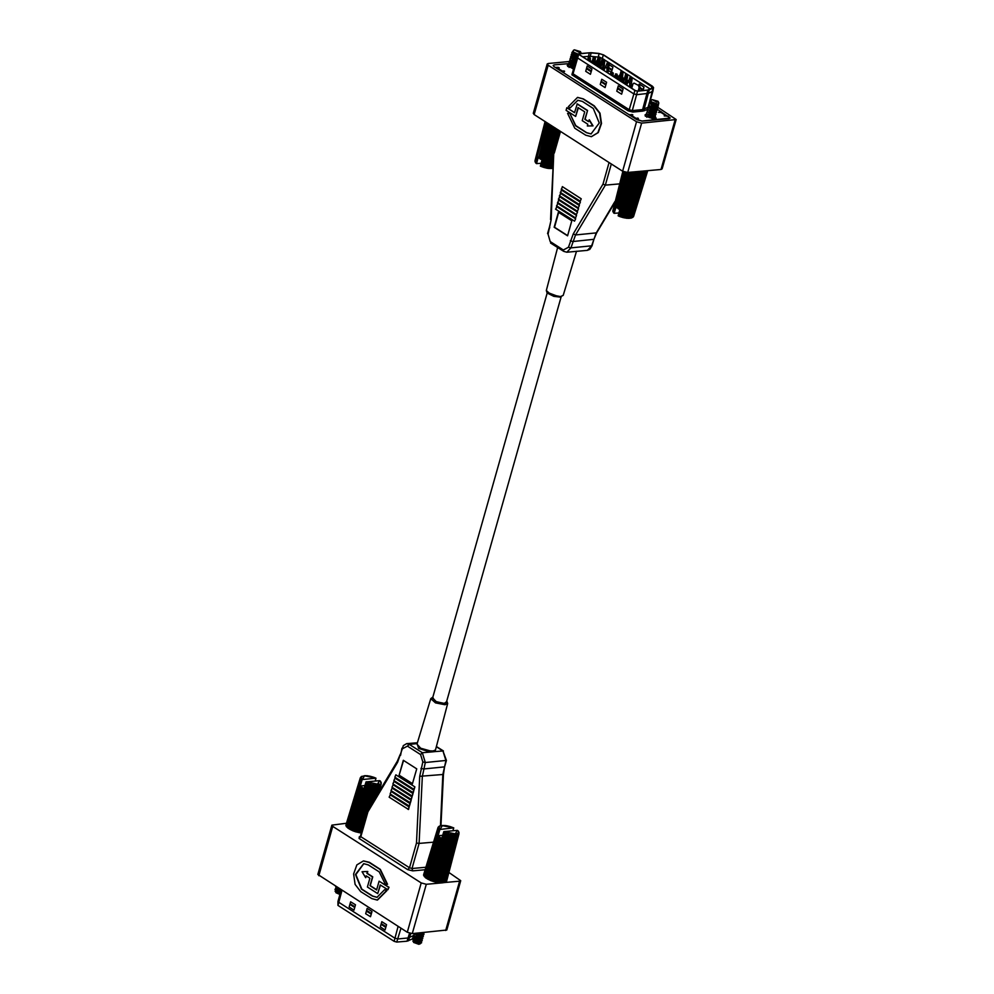 <?xml version="1.0" encoding="UTF-8"?>
<svg xmlns="http://www.w3.org/2000/svg" width="994" height="994" viewBox="0 0 994 994"><rect width="100%" height="100%" fill="white"/><g stroke="black" fill="none" stroke-linecap="round" stroke-linejoin="round"><path stroke-width="1.49" d="M432.601 697.863L436.316 701.814L444.343 703.379L446.592 701.826M432.676 750.905L434.614 750.433L435.173 751.601L430.116 752.06L429.992 750.855L432.676 750.905M445.672 930.558L459.638 881.218L460.756 880.672L446.791 930.011L412.286 933.577L407.242 932.26L317.869 874.434L331.834 825.095L332.766 826.337L318.813 875.677M407.242 932.26L421.207 882.92L332.766 826.337M387.225 884.275L379.969 869.377L369.022 862.382L363.431 860.903L356.796 864.917L353.566 874.012L355.094 884.362L360.747 891.618L371.694 898.613L377.285 900.092L386.455 890.798L384.641 889.63L377.037 897.333L372.402 896.103L361.456 889.108L355.504 874.521L363.68 863.662L368.314 864.879L379.248 871.887L385.274 884.225L387.548 884.25L380.292 869.34L369.358 862.345L363.593 860.891M377.198 897.309L372.725 896.079L361.791 889.083L355.827 874.608L363.841 863.649M377.447 900.067L386.79 890.773L384.641 889.63M365.693 877.714L366.214 875.876L369.917 878.236L367.432 887.008L377.77 893.618L380.242 884.846L387.971 889.792L388.679 887.282L379.136 881.181L376.651 889.953L369.967 885.679L372.452 876.907L366.923 873.366L367.445 871.527L362.015 871.701L365.693 877.714L366.488 876.037M376.714 889.754L370.29 885.642L372.775 876.87L367.246 873.328L367.768 871.502L362.015 871.701M387.971 889.792L389.002 887.257L379.136 881.181M377.77 893.618L380.516 885.02M459.638 881.218L444.38 882.597L456.842 833.643L457.961 834.749L445.536 882.225L458.246 834.5L457.911 833.059L458.855 833.978L446.53 881.417L458.942 833.829L458.346 832.239L458.967 833.283M443.585 882.672L442.305 882.796M441.51 882.858L426.252 884.25L412.286 933.577M460.756 880.672L448.928 872.459M331.834 825.095L346.322 823.343M421.207 882.92L426.252 884.25M417.443 742.717L406.67 743.686L409.23 744.357L422.375 752.769L425.345 762.56L422.313 776.5L419.108 843.409L433.57 842.104M408.484 809.464L409.193 806.966L390.244 794.827L389.139 797.25L408.484 809.464M414.163 789.422L414.871 786.913L395.91 774.786L394.817 777.196L414.163 789.422M409.429 806.122L410.137 803.624L391.189 791.485L390.083 793.908L409.429 806.122M410.373 802.779L411.094 800.282L392.133 788.143L391.027 790.565L410.373 802.779M411.33 799.437L412.038 796.939L393.077 784.8L391.971 787.223L411.33 799.437M412.274 796.095L412.982 793.597L394.022 781.458L392.916 783.881L412.274 796.095M413.218 792.765L413.926 790.255L394.966 778.128L393.873 780.538L413.218 792.765M403.315 760.273L399.066 775.32L412.435 783.868L416.685 768.834L403.315 760.273M403.589 760.447L399.066 775.32M399.389 775.283L412.485 783.67M413.926 790.255L412.821 792.678M412.982 793.597L411.876 796.02M412.038 796.939L410.932 799.35M411.094 800.282L409.988 802.692M410.137 803.624L409.043 806.035M414.871 786.913L413.765 789.335M409.193 806.966L408.099 809.377M425.059 869.812L412.758 870.918L412.013 868.47L419.108 843.409L416.511 843.011L419.704 776.376L422.81 761.901L420.586 754.558L407.453 746.146L402.384 748.83L397.612 762.236L367.904 811.899L367.482 811.092L397.327 761.168L397.612 762.236M420.586 754.558L422.375 752.769L430.116 752.06L418.573 748.308L417.132 743.711M365.668 913.685L367.159 908.417L371.942 911.486L370.451 916.741L365.668 913.685L367.159 908.417M341.215 890.015L337.985 901.396L338.581 902.179L394.742 938.112L397.923 938.945L408.174 938.013L414.063 935.329M349.192 907.025L350.683 901.757L355.467 904.813L353.976 910.082L349.192 907.025L350.683 901.757M380.292 926.917L381.771 921.662L386.554 924.718L385.076 929.986L380.292 926.917L381.771 921.662M412.647 938.796L407.006 941.156L396.755 942.088L394.071 941.38L337.91 905.447L337.985 901.421M350.36 904.677L354.709 907.46M354.895 906.801L350.547 904.018M371.383 913.461L367.022 910.678M366.836 911.336L371.197 914.12M385.995 926.706L381.634 923.911M381.447 924.569L385.809 927.365M335.388 890.09L335.935 892.736L339.936 894.513M335.09 891.432L340.085 893.991M340.346 893.059L336.258 890.984L335.699 889.692M340.11 893.904L335.512 891.121L335.537 890.251M340.693 891.817L336.109 889.034L336.134 888.164M340.942 890.972L336.842 888.897L336.295 887.605M340.283 889.419L336.842 887.22M340.433 892.749L335.574 890.289L335.003 889.506L335.935 887.953M341.029 890.661L336.171 888.201L335.649 886.449M362.437 779.371L364.537 775.842L375.956 778.178L361.207 779.644L346.856 827.045L347.85 827.406M374.589 777.668L373.297 777.196M371.992 776.786L370.65 776.438M369.333 776.165L367.966 775.954M366.798 775.842L365.394 775.805M380.491 781.47L379.584 780.613L366.053 781.868L352.236 830.499L352.957 830.81L366.612 783.471L368.24 782.651L368.687 784.179L355.094 831.568L355.889 831.816L369.271 784.403L370.675 783.396L371.445 784.925L358.113 832.4L358.909 832.574L372.029 785.098L373.21 783.943L374.142 785.446L361.294 832.947M368.028 810.16L375.372 784.229L376.614 785.608L371.607 804.183M372.613 802.506L377.471 784.191L378.689 785.422L375.409 797.822M379.087 785.31L376.117 796.641L379.099 783.893L380.217 784.999L377.993 793.51M380.491 784.751L379.248 791.398M379.348 791.249L381.224 783.943L380.603 782.489L381.224 783.533M381.236 782.787L380.801 781.88M360.462 777.507L345.999 824.685L360.275 777.83L361.418 777.494L360.213 778.55L345.924 825.703L360.25 778.824L361.667 778.476L346.695 826.958L361.207 779.644M350.348 829.605L362.102 787.745L349.726 829.257L352.236 830.499M360.785 779.52L346.421 826.623M345.924 825.703L346.583 826.051M345.85 825.38L353.876 799.188M358.909 832.574L361.083 832.922M355.889 831.816L358.113 832.4M352.957 830.81L355.094 831.568M348.211 828.288L360.238 786.49L347.714 827.878L349.726 829.257M347.714 827.878L360.263 786.515L347.738 827.94M364.475 775.817L361.53 776.513M361.058 776.898L360.4 777.569M362.102 787.745L349.441 828.636M362.089 787.298L349.689 828.797M361.828 787.136L360.785 786.863L348.397 828.375M362.04 787.67L349.652 829.17M366.053 781.868L351.565 829.828M364.09 788.379L351.876 829.978M363.779 788.23L362.76 788.056L350.547 829.667M366.09 782.775L352.112 830.412M368.339 782.725L354.448 831.034M367.991 782.601L354.088 830.897M366.898 783.11L353.168 830.847M368.662 783.744L354.933 831.481M370.837 783.483L357.219 831.866M370.464 783.384L356.846 831.767M369.544 784.017L356.076 831.841M371.396 784.502L357.927 832.326M373.346 784.005L360.002 832.438M372.986 783.943L359.642 832.388M372.278 784.688L359.082 832.562M374.079 784.987L360.884 832.86M375.695 784.241L369.259 808.11M375.372 784.229L368.65 809.128M374.912 785.074L368.227 809.824M376.54 785.173L371.247 804.78M377.732 784.204L373.085 801.711M377.26 785.223L372.713 802.332L377.26 785.185M378.627 785.036L375.086 798.356M380.168 784.601L377.72 793.957M381.087 783.893L379.049 791.746M381.174 782.452L381.187 783.384M375.956 778.178L375.185 781.011M360.487 778.513L346.036 825.79M360.387 786.005L362.226 779.42M364.96 785.546L360.288 785.968M413.131 939.839L413.678 942.486L418.884 944.3L420.487 943.691L415.865 942.946L413.28 940.001M412.833 941.169L419.294 943.915M421.468 941.256L421.555 942.784L419.878 943.082L416.101 942.101L413.442 939.442M421.58 940.833L420.226 941.84L416.449 940.858L413.877 937.914M422.065 939.168L422.152 940.697L420.462 940.995L416.697 940.013L414.038 937.354M422.177 938.746L420.822 939.752L417.045 938.771L414.461 935.826M422.649 937.081L422.748 938.609L421.058 938.908L414.896 936.224M422.773 936.659L421.406 937.665L417.629 936.683L415.057 933.739M423.245 934.994L423.332 936.522L421.642 936.82L415.492 934.136M423.357 934.571L422.003 935.578L416.138 933.229M423.817 932.968L423.929 934.435L422.239 934.733L417.306 933.13M423.941 932.521L422.587 933.49L419.803 932.906M423.68 932.546L422.698 932.633M416.498 937.243L421.555 938.696M417.915 933.068L422.748 934.522M421.555 942.784L416.001 941.74L413.318 940.038L412.746 939.243L413.678 937.702M422.152 940.697L416.585 939.653L413.914 937.951L413.342 937.156L414.274 935.615M422.748 938.609L417.182 937.566L414.498 935.863L413.926 935.068L414.858 933.515M423.332 936.522L417.766 935.478L414.734 933.366M423.929 934.435L417.728 933.093M420.996 942.921L420.487 943.691M438.205 827.256L423.742 874.434L438.019 827.58L439.162 827.256L437.944 828.337L423.668 875.453L437.994 828.574L439.41 828.238L424.438 876.708L438.752 829.605L453.5 827.903M452.332 827.418L451.04 826.933M449.735 826.536L448.393 826.188M447.089 825.915L445.71 825.703M444.542 825.592L443.138 825.554M458.234 831.22L457.327 830.363L443.796 831.618L429.98 880.249L430.7 880.547L444.355 833.221L445.983 832.4L446.43 833.966L432.837 881.318L433.632 881.566L447.014 834.152L448.369 833.134L449.189 834.674L435.857 882.15L436.652 882.312L449.773 834.848L450.829 833.668L451.885 835.184L438.826 882.672L439.584 882.759L452.444 835.258L453.252 833.941L454.357 835.358L441.56 882.871L455.202 833.966L456.432 835.208L444.393 882.585L456.83 835.059M458.992 832.537L458.545 831.63M428.091 879.355L439.845 837.495L427.47 879.007L429.98 880.249M424.438 876.708L425.594 877.155M423.668 875.453L424.326 875.801M423.593 875.13L431.62 848.938M445.871 882.038L458.246 834.5M444.529 882.088L445.536 882.225M442.33 882.436L443.846 882.709M442.206 882.858L455.003 834.96L442.293 882.821M439.584 882.759L441.56 882.871M436.652 882.312L438.826 882.672M433.632 881.566L435.857 882.15M430.7 880.547L432.837 881.318M425.954 878.037L437.981 836.24L425.457 877.615L427.47 879.007M425.457 877.615L438.317 835.892L425.482 877.69M442.218 825.554L439.273 826.262M438.801 826.648L438.143 827.319M439.845 837.495L427.184 878.385M439.833 837.047L427.432 878.547M439.572 836.886L438.528 836.613L426.14 878.112M439.795 837.42L427.395 878.92M443.796 831.618L429.309 879.578M441.833 838.128L429.619 879.727M441.522 837.979L440.504 837.805L428.29 879.417M443.833 832.525L429.855 880.162M446.082 832.475L432.191 880.771M445.734 832.351L431.831 880.647M444.641 832.86L430.911 880.597M446.405 833.494L432.676 881.231M448.58 833.233L434.962 881.616M448.207 833.134L434.589 881.516M447.288 833.767L433.819 881.591M449.139 834.252L435.67 882.063M451.09 833.755L437.745 882.187M450.729 833.693L437.385 882.125M450.021 834.438L436.826 882.312M451.823 834.736L438.627 882.61M453.438 833.991L440.354 882.461M453.115 833.978L440.019 882.448M452.655 834.823L439.721 882.734M454.283 834.91L441.348 882.821M455.476 833.954L442.603 882.423M456.37 834.786L443.647 882.697M457.911 834.351L445.374 882.225M458.83 833.643L446.393 881.454M458.917 832.202L458.93 833.134M453.699 827.927L452.929 830.76M438.23 828.25L423.779 875.54M438.13 835.755L439.969 829.17M438.95 829.394L424.6 876.795M442.703 835.295L438.031 835.718M569.587 61.516L548.328 63.442L547.209 63.989L548.141 65.231L636.57 121.827L641.615 123.144L676.131 119.566L658.339 107.538M548.141 65.231L534.176 114.571L622.617 171.154L636.57 121.827M591.206 133.879L586.746 132.649L575.799 125.642L569.786 113.304L567.512 113.279L574.768 128.176L585.702 135.184L591.293 136.65L597.941 132.637L601.171 123.542L599.63 113.192L593.977 105.936L583.043 98.94L577.452 97.474L568.27 106.756L570.096 107.924L577.862 100.22M591.467 136.638L598.264 132.612L601.494 123.517L599.954 113.167L594.3 105.911L583.366 98.915L577.613 97.449M588.572 121.479L585.143 119.28L587.616 110.508L577.29 103.898L574.482 112.707L566.766 107.762L574.544 112.508M566.766 107.762L566.058 110.272L575.601 116.373L578.073 107.6L584.758 111.887L582.285 120.659L587.814 124.188L587.292 126.027L593.045 125.828L589.367 119.814L588.523 121.69L584.807 119.317L587.616 110.508M575.601 116.373L578.346 107.774M676.131 119.566L662.166 168.905L661.047 169.452L675.001 120.112M641.615 123.144L627.661 172.471L661.047 169.452M627.661 172.471L622.617 171.154M534.176 114.571L533.244 113.328L547.209 63.989M557.895 67.99L558.094 67.281L555.385 67.517L554.068 66.673L553.149 65.455L554.254 64.921L568.978 63.579L554.292 64.908L553.173 65.455L554.105 66.697L637.042 119.765L642.087 121.082L670.155 118.1L657.68 109.464L666.291 115.627L664.278 115.664M559.92 131.046L553.795 152.666L551.123 219.724L548.017 234.199L550.241 241.542L563.374 249.954L568.444 247.27L573.227 233.863L602.936 184.201L605.383 185.108L619.573 183.828M561.635 189.133L562.343 186.636L581.304 198.763L580.198 201.186L581.304 198.763M555.957 209.187L556.665 206.677L575.625 218.817L574.52 221.227L575.625 218.817M560.691 192.476L561.399 189.978L580.359 202.105L579.253 204.528L580.359 202.105M559.746 195.818L560.454 193.321L579.415 205.447L578.309 207.87L579.415 205.447M558.802 199.16L559.51 196.65L578.458 208.79L577.365 211.213L578.458 208.79M557.845 202.503L558.566 199.993L577.514 212.132L576.421 214.542L577.514 212.132M556.901 205.845L557.609 203.335L576.57 215.474L575.476 217.885L576.57 215.474M567.512 235.827L571.774 220.78L558.404 212.231L554.143 227.266L567.512 235.827M558.665 212.405L554.478 227.241L567.574 235.615M570.096 107.924L577.7 100.232L582.335 101.45L593.269 108.445L599.22 123.032L591.045 133.892L586.41 132.674L575.476 125.679L569.786 113.304M569.463 113.328L567.512 113.279M587.292 110.545L576.967 103.935M592.722 125.853L589.032 119.852M590.461 58.484L588.547 57.254L590.461 58.484L590.051 61.628M590.399 60.386L588.833 60.845M588.547 57.254L587.317 59.876M589.032 60.149L589.094 58.261M634.035 83.161L639.701 86.031L634.035 83.161L633.029 83.682L631.724 88.292M639.701 86.031L640.136 87.484L639.105 87.571L638.67 86.13M639.105 87.571L638.148 90.951M640.136 87.484L639.179 90.864M645.901 114.347L644.944 115.068L654.363 119.106L656.139 118.236L655.133 116.609M665.831 115.528L661.047 112.471L658.513 112.26L661.246 111.75M666.614 116.161L666.291 115.627M638.421 118.708L635.762 118.957L642.049 121.094L669.074 118.646L670.18 118.1L667.943 116.037L664.253 115.938M630.407 115.528L631.178 115.167L635.961 118.236L638.26 118.286M635.961 118.236L635.191 118.584M632.681 115.043L631.178 115.167M632.756 114.77L629.065 114.67L562.082 71.804L564.455 71.593M568.158 64.598L567.201 65.318L573.501 69.108M558.094 67.281L559.212 67.803L557.51 68.027L562.293 71.083L561.523 71.444M563.635 71.667L563.834 70.947L562.293 71.083M563.834 70.947L564.58 71.146M606.576 82.291L605.085 87.547L600.301 84.49L601.792 79.222L606.576 82.291M653.567 87.621L652.971 91.063L648.573 93.349L636.843 94.629L633.663 93.796L577.502 57.851L576.905 57.068L578.197 53.862L634.855 90.479L637.539 91.187L649.181 89.932L653.567 87.621L652.474 86.242L603.544 54.931L598.935 53.427L590.983 52.682L578.197 53.862M623.064 88.951L621.573 94.206L616.789 91.15L618.268 85.894L623.064 88.951M591.964 69.046L590.473 74.314L585.69 71.257L587.181 65.989L591.964 69.046M603.942 59.454L600.165 57.416M609.334 64.846L612.938 67.145L611.608 71.879M611.037 72.152L608.204 70.326M622.555 77.781L624.008 78.116M627.214 80.166L626.307 84.825M638.595 85.322L639.254 83.993L644.037 87.05L643.056 90.504M640.148 90.777L639.353 90.268M650.312 89.125L631.749 77.246M631.289 76.948L627.189 74.326M626.729 74.028L622.642 71.406M622.169 71.121L608.962 62.659M608.502 62.361L604.414 59.752M597.779 56.981L590.324 56.273L582.521 56.807M589.28 52.819L599.071 53.589L603.296 54.956L653.182 87.621L647.554 90.106L637.291 91.026L635.116 90.454L578.943 54.521L579.03 53.738L589.28 52.819L588.199 57.627M595.021 61.404L593.095 60.174L595.021 61.404L594.611 64.535M594.959 63.293L593.393 63.765M593.095 60.174L591.877 62.796M593.592 63.069L593.654 61.181M599.581 64.324L597.655 63.082L599.581 64.324L599.158 67.455M599.519 66.213L597.953 66.685M597.655 63.082L596.437 65.716M598.152 65.989L598.202 64.088M613.248 73.071L611.322 71.829L613.248 73.071L612.838 76.203M613.186 74.96L611.621 75.432M611.322 71.829L610.105 74.463M611.819 74.736L611.882 72.848M617.808 75.979L615.882 74.749L617.808 75.979L617.398 79.122M617.746 77.88L616.181 78.34M615.882 74.749L614.665 77.37M616.379 77.656L616.429 75.755M622.356 78.899L620.442 77.669L622.356 78.899L621.946 82.042M622.306 80.787L620.741 81.26M620.442 77.669L619.225 80.29M620.927 80.564L620.989 78.675M595.369 58.037L593.443 56.807L595.369 58.037L594.934 61.255M595.307 59.938L593.778 60.274M593.443 56.807L592.138 61.901M593.94 59.715L593.99 57.814M591.169 62.336L591.741 61.168M599.916 60.957L598.003 59.727L599.916 60.957L599.494 64.163M599.867 62.846L598.338 63.194M598.003 59.727L596.686 64.809M598.5 62.622L598.55 60.733M595.729 65.256L596.288 64.076M604.476 63.877L602.563 62.634L604.476 63.877L603.346 70.127M604.427 65.766L603.047 65.542L602.029 69.158L603.395 69.381M602.563 62.634L600.848 66.996L602.029 69.294M603.047 65.542L603.109 63.653M600.277 68.176L600.848 66.996M616.007 74.774L615.522 73.891L616.889 74.115L617.436 75.308M615.522 73.891L614.913 76.476M613.957 76.923L614.516 75.743M622.704 75.544L620.79 74.301L622.704 75.544L622.281 78.75M622.654 77.433L621.113 77.781M620.79 74.301L619.473 79.396M621.275 77.209L621.337 75.308M618.504 79.831L619.076 78.663M627.264 78.451L625.35 77.221L627.264 78.451L626.121 84.714M627.202 80.352L625.835 80.116L624.816 83.745L626.183 83.968M625.35 77.221L623.636 81.583L624.816 83.869M625.835 80.116L625.897 78.228M623.064 82.75L623.636 81.583M600.264 57.602L598.351 56.36L600.264 57.602L599.842 60.808M600.214 59.491L598.674 59.839M598.351 56.36L597.034 61.454M598.835 59.267L598.897 57.379M594.747 64.635L596.636 60.721M604.824 60.51L602.911 59.28L604.824 60.51L604.402 63.728M604.762 62.411L603.234 62.746M602.911 59.28L601.594 64.361M603.395 62.187L603.457 60.286M599.307 67.542L601.196 63.641M603.532 68.921L603.433 70.189M609.384 63.43L607.458 62.2L609.384 63.43L607.993 73.109M609.322 65.318L607.955 65.095L606.936 68.71L608.303 68.946M607.458 62.2L605.756 66.548L606.936 68.71L606.912 72.413M607.955 65.095L608.017 63.206M603.867 70.462L605.756 66.548M623.052 72.177L621.138 70.947L623.052 72.177L622.629 75.382M623.002 74.065L621.461 74.413M621.138 70.947L619.821 76.029M621.623 73.842L621.685 71.953M617.535 79.209L619.424 75.296M627.612 75.097L625.698 73.854L627.612 75.097L627.177 78.302M627.549 76.985L626.021 77.333M625.698 73.854L624.381 78.948M626.183 76.762L626.245 74.873M622.095 82.129L623.983 78.215M626.319 83.496L626.22 84.763M632.172 78.017L630.246 76.774L632.172 78.017L630.78 87.683M632.109 79.905L630.743 79.682L629.711 83.297L631.091 83.521M630.246 76.774L628.543 81.135L629.711 83.297L629.699 87M630.743 79.682L630.792 77.781M626.642 85.049L628.543 81.135M644.037 87.05L642.658 90.541M639.912 88.28L642.683 90.056M642.869 89.398L640.099 87.621M627.562 80.39L626.705 82.104M622.878 80.489L622.319 80.129M612.938 67.145L611.484 71.854M608.514 68.188L611.583 70.152M611.77 69.505L608.701 67.53M616.789 91.15L618.268 85.894M622.492 90.939L618.131 88.143M617.945 88.801L622.306 91.597M600.301 84.49L601.792 79.222M601.469 82.142L605.831 84.937M606.017 84.279L601.656 81.483M585.69 71.257L587.181 65.989M586.858 68.909L591.219 71.692M591.405 71.034L587.044 68.251M556.727 68.375L557.51 68.027M657.171 102.208L652.188 99.611L658.065 101.264L657.171 102.208M658.749 102.742L658.649 104.084L657.767 104.184L651.157 101.773L651.194 100.083L652.188 99.611M650.672 101.065L650.598 102.109L653.207 104.184L656.984 105.165L658.351 104.146M651.244 101.86L653.443 103.339L658.227 104.159M650.2 102.767L652.859 105.426L656.624 106.408L658.314 106.109L658.227 104.581M650.039 103.326L652.623 106.271L656.388 107.253L657.755 106.246M649.877 105.811L656.04 108.495L657.73 108.197L657.63 106.669M649.84 103.115L648.908 104.656L649.417 106.283L652.027 108.358L655.804 109.34L657.158 108.334M649.293 107.899L655.444 110.582L657.133 110.284L657.022 108.818M648.858 107.501L651.43 110.446L655.208 111.427L656.574 110.433M648.697 109.986L654.86 112.67L656.549 112.372L656.45 110.843M648.262 109.588L650.846 112.533L654.611 113.515L655.978 112.521M648.1 112.073L654.263 114.77L655.953 114.472L655.854 112.931M647.678 111.688L650.25 114.621L654.027 115.615L655.381 114.608M647.516 114.161L653.679 116.857L655.357 116.559L655.27 115.018M647.082 113.776L649.666 116.708L653.431 117.702L654.798 116.696M646.92 116.248L653.083 118.945L654.773 118.646L654.673 117.106M646.498 115.863L646.821 117.267M650.648 100.953L649.504 102.568L650.076 103.364L652.747 105.066L658.314 106.109M650.163 106.147L657.73 108.197M649.256 105.202L648.324 106.756L648.896 107.538L651.567 109.241L657.133 110.284M648.66 107.29L647.728 108.843L648.299 109.626L650.983 111.328L656.549 112.372M648.076 109.377L647.144 110.93L647.715 111.713L650.387 113.415L655.953 114.472M647.479 111.465L646.547 113.018L647.119 113.801L649.803 115.503L655.357 116.559M646.895 113.552L645.951 115.105L646.522 115.888L649.206 117.59L654.773 118.646M646.299 115.639L645.417 116.236M658.761 102.705L658.065 101.264M631.091 217.934L645.765 170.844L631.202 217.549L629.513 218.183M633.725 216.17L647.678 170.657L632.942 217.102M646.858 170.732L632.954 217.052M646.684 170.757L632.47 217.487L631.476 217.872M618.815 212.989L614.217 213.375L613.46 212.107L624.033 171.85M623.71 171.726L613.484 212.53L624.195 171.912M613.199 212.107L612.764 210.952L623.064 171.415M622.828 171.291L612.764 211.213M630.358 172.235L618.094 215.847L629.861 172.273M633.576 171.937L620.467 216.791L619.138 215.561L631.178 172.161M636.905 171.639L623.959 217.052L623.014 217.549L621.784 216.53L634.458 171.863M640.111 171.353L626.655 217.524L625.599 218.059L624.543 217.226L637.775 171.564M629.438 218.22L643.615 171.092L629.127 217.698L628.046 218.295L627.214 217.636L640.906 171.279M625.189 172.21L616.33 207.671L625.748 172.335M643.702 171.055L629.587 217.997L643.615 171.092M631.202 217.549L645.789 170.831L631.538 217.698M627.475 172.484L618.28 208.877L628.183 172.434M618.243 215.835L619.411 216.332M616.33 207.671L617.783 208.168L627.313 172.496M617.535 208.007L627.028 172.496M617.783 208.168L627.376 172.496M616.491 207.734L625.934 172.372M614.217 213.375L616.069 206.864M612.776 211.387L623.188 171.477M633.389 216.779L647.504 170.682M629.711 218.195L643.913 171.005M630.917 217.922L645.056 170.918M627.351 218.22L641.267 171.241M627.686 218.245L641.615 171.216M628.842 218.046L642.745 171.105M627.214 217.959L641.043 171.266M624.965 217.934L638.459 171.502M625.338 217.997L638.856 171.465M626.382 217.872L639.887 171.366M624.58 217.574L637.949 171.54M622.455 217.388L635.427 171.776M622.828 217.487L635.837 171.738M623.685 217.388L636.694 171.664M621.846 216.903L634.657 171.838M619.97 216.593L632.358 172.049M620.331 216.729L632.768 172.012M620.964 216.63L633.389 171.962M619.2 215.996L631.401 172.136M618.28 208.877L619.784 209.249M619.473 209.088L629.488 172.31M618.392 215.661L630.221 172.248M618.454 208.926L628.407 172.409M579.427 52.458L574.445 49.862L580.322 51.514L579.427 52.458M578.483 54.285L573.414 52.023L573.451 50.334L574.445 49.862M572.929 51.328L572.855 52.359L577.663 55.192M573.501 52.11L577.986 54.372M572.457 53.017L573.016 54.31L577.179 56.397M572.295 53.577L572.271 54.446L576.868 57.23M572.134 56.062L576.508 58.472M571.699 55.664L571.674 56.534L576.271 59.317M571.538 58.149L575.924 60.559M571.115 57.751L573.687 60.696L575.688 61.404M570.954 60.236L575.327 62.647M570.519 59.851L570.494 60.709L575.091 63.492M570.357 62.324L574.743 64.734M570.332 59.628L569.4 61.181L569.91 62.796L574.495 65.579M569.773 64.424L574.147 66.822M569.338 64.026L571.923 66.971L573.911 67.667M569.177 66.511L573.563 68.921M568.754 66.113L569.077 67.517M581.018 52.682L580.322 51.514M572.904 51.216L571.761 52.831L572.333 53.614L577.29 56.099M572.097 53.365L571.165 54.919L571.736 55.701L576.595 58.161M571.513 55.453L570.581 57.006L571.152 57.789L576.011 60.249M570.916 57.54L569.984 59.093L570.556 59.876L575.414 62.336M570.643 62.659L574.83 64.424M569.736 61.715L568.804 63.268L569.376 64.063L574.234 66.523M569.152 63.802L568.208 65.355L568.779 66.151L573.65 68.611M568.556 65.89L567.673 66.486M553.049 168.272L551.769 168.446M541.071 163.24L536.474 163.625L535.716 162.357L546.24 122.287M535.468 162.208L546.402 122.386M535.443 162.37L535.02 161.214L545.308 121.69M541.854 134.426L535.008 161.463M545.159 121.591L535.02 160.643L545.072 121.541M551.72 125.791L540.351 166.11L551.297 125.53M554.354 127.48L543.457 166.557L541.991 166.793L541.395 165.812L552.378 126.213M557.075 129.22L546.215 167.303L544.526 167.613L544.041 166.781L555.062 127.928M559.659 130.873L548.912 167.787L547.098 168.185L557.758 129.655M553.385 161.214L551.322 168.073L549.471 167.887L553.77 153.349M551.695 168.483L553.285 163.252M547.309 122.97L538.574 157.922L547.818 123.293M549.322 124.262L540.053 158.866L549.906 124.635M540.5 166.097L541.668 166.582M538.574 157.922L540.04 158.419L549.197 124.175M539.792 158.257L548.937 124.014M540.04 158.419L549.247 124.213M538.748 157.984L547.992 123.405M536.474 163.625L538.326 157.114M535.033 161.649L545.433 121.765M551.968 168.458L553.248 164.221M551.844 168.247L553.285 163.463L551.832 168.272M549.607 168.483L553.708 154.654M549.943 168.495L553.633 156.008M551.098 168.309L553.422 160.456M549.471 168.21L553.745 153.772M547.222 168.197L558.317 130.015M547.595 168.247L558.64 130.226M548.638 168.123L559.485 130.761M546.837 167.824L557.895 129.742M544.712 167.638L555.857 128.437M545.085 167.737L556.193 128.661M545.942 167.638L556.901 129.108M544.103 167.154L555.224 128.04M542.227 166.855L553.36 126.834M542.587 166.98L553.683 127.058M543.221 166.88L554.205 127.381M541.457 166.246L552.565 126.337M540.537 159.127L542.041 159.5M541.73 159.351L550.999 125.331M540.649 165.911L551.595 125.716M540.711 159.177L550.092 124.747M432.763 697.303L434.838 701.317L444.666 703.578L446.753 701.255M446.828 701.019L447.722 703.466L445.039 704.796L435.459 702.92L430.787 698.67L417.008 744.158L420.76 748.184L429.992 750.855M434.614 750.433L435.633 749.426L447.722 703.466M435.782 748.842L435.173 751.601L442.926 750.905L436.354 746.693M360.114 836.637L359.281 836.712L359.095 838.501L360.884 836.712L409.491 867.812L416.511 843.011M359.095 838.501L407.702 869.601L412.758 870.918M407.702 869.601L409.491 867.812L412.013 868.47L425.854 867.215M440.417 825.753L442.864 774.637L445.896 760.696L442.926 750.905L446.455 760.422L425.345 762.56L422.81 761.901M419.704 776.376L443.411 774.488L444.629 766.871L423.519 769.008L420.996 768.35M407.453 746.146L409.23 744.357L416.983 743.661M367.904 811.899L360.884 836.712L360.412 836.091L367.482 811.092M402.384 748.83L403.253 745.587L406.67 743.686M400.57 755.278L401.924 748.209M337.91 905.447L341.899 890.45M394.071 941.38L398.06 926.396M413.492 936.062L413.864 934.869M408.41 940.821L410.82 933.515M407.006 941.156L409.528 933.242M396.755 942.088L400.955 928.247M413.231 936.733L412.336 939.007M366.264 781.818L377.484 784.129L379.584 780.613M368.675 784.216L369.271 784.403M453.5 827.915L442.28 825.592L440.18 829.12M444.02 831.568L455.227 833.879L457.327 830.363M559.697 297.044L546.973 292.236M563.213 295.33L560.02 297.131L553.745 296.349L547.122 292.932L546.278 290.534L551.011 294.758L560.541 296.61L563.213 295.33L576.557 251.283M611.372 163.96L605.383 185.108L575.551 234.982L570.966 247.928L566.766 252.178L587.33 250.314L591.517 246.065L596.102 233.118L614.963 201.596M568.444 247.27L570.966 247.928L592.076 245.791L589.79 249.345L587.33 250.314M570.27 240.821L572.793 241.48L593.903 239.343L596.673 232.832L614.652 202.751M573.227 233.863L575.551 234.982L596.673 232.832M602.936 184.201L609.073 162.494M560.467 131.394L554.329 153.088M550.241 241.542L548.017 234.199M563.374 249.954L563.685 251.383L550.552 242.983M547.545 233.578L549.371 227.129L549.844 227.75M549.371 227.129L551.123 219.724M637.303 118.808L637.514 118.1M631.563 115.142L631.774 114.422M647.939 109.203L643.019 111.092L632.768 112.024L628.096 110.806L571.935 74.861L572.32 73.183M634.855 90.479L629.152 109.75L632.333 110.582L642.584 109.651L648.411 107.128M578.682 54.546L572.991 73.804L629.152 109.75L628.096 110.806M576.905 57.068L572.395 73.022L572.991 73.804L571.935 74.861M637.539 91.187L632.333 110.582L632.768 112.024M647.79 90.255L642.584 109.651L643.019 111.092M649.181 89.932L644.05 109.303L644.708 110.694M653.12 88.106L649.691 101.438M649.43 102.37L649.107 103.538M648.846 104.457L648.51 105.625M648.25 106.544L647.951 107.687M603.296 54.956L599.717 66.697M591.119 52.831L589.964 57.565M579.03 53.738L578.881 54.471M651.368 88.64L652.213 86.267M598.425 56.372L599.071 53.589M621.797 216.493L621.2 216.307M627.202 218.158L626.034 218.046M624.654 217.835L623.35 217.562M622.008 217.214L620.703 216.804M544.053 166.743L543.457 166.557M549.458 168.408L548.29 168.297M546.911 168.085L545.607 167.812M544.265 167.464L542.96 167.067M432.365 698.72L547.172 292.981M446.356 702.671L561.163 296.945M432.837 697.055L430.787 698.67M444.629 766.871L446.455 760.422M443.448 751.017L436.403 746.506M440.951 825.629L443.411 774.488M400.097 754.657L397.327 761.168M359.927 836.873L360.412 836.091M412.97 938.1L413.342 937.168M335.574 890.289L336.258 890.984M336.171 888.201L336.842 888.897M375.906 778.153L374.266 777.47M373.533 777.209L371.731 776.649M370.986 776.451L369.159 776.066M368.401 775.941L366.724 775.742M365.954 775.705L364.549 775.718M380.18 780.936L380.727 781.607M361.915 776.264L361.282 776.6M379.161 785.098L376.154 796.579M361.853 776.674L361.344 778.327M413.318 940.038L414.001 940.734M413.914 937.951L414.585 938.647M414.498 935.863L415.181 936.547M415.094 933.776L415.778 934.459M453.649 827.89L452.009 827.219M451.276 826.958L449.474 826.387M448.729 826.2L446.902 825.815M446.144 825.679L444.467 825.492M443.697 825.455L442.293 825.467M457.923 830.686L458.47 831.357M439.659 826.014L439.025 826.349M456.905 834.848L444.393 882.585M439.596 826.424L439.087 828.064M424.152 876.335L438.54 829.257M556.516 205.758L575.476 217.885M557.46 202.416L576.421 214.542M558.404 199.073L577.365 211.213M559.349 195.731L578.309 207.87M560.293 192.389L579.253 204.528M555.571 209.1L574.52 221.227M561.237 189.046L580.198 201.186M563.685 251.383L566.766 252.178M550.589 219.512L553.795 152.691M592.076 245.791L593.903 239.343M546.278 290.534L557.597 247.494M652.971 91.063L650.113 101.152M650.076 103.364L650.759 104.059M648.896 107.538L649.567 108.234M648.299 109.626L648.983 110.322M647.715 111.713L648.386 112.409M647.119 113.801L647.802 114.496M646.522 115.9L647.206 116.584M658.649 104.084L657.966 104.258M632.718 217.4L632.085 217.736M631.277 218.009L630.246 218.208M613.82 213.064L613.273 212.393M629.451 218.282L628.046 218.295M627.276 218.258L625.599 218.059M624.841 217.934L623.014 217.549M622.269 217.351L620.467 216.791M619.734 216.53L618.094 215.847M613.211 211.958L623.698 171.713M622.927 171.341L619.597 184.176M572.333 53.614L573.016 54.31M571.736 55.701L572.42 56.397M571.152 57.789L571.823 58.484M570.556 59.876L571.239 60.572M569.376 64.063L570.059 64.747M568.779 66.151L569.463 66.834M536.077 163.314L535.53 162.643M551.707 168.533L550.303 168.545M549.533 168.508L547.856 168.321M547.098 168.185L545.271 167.8M544.526 167.613L542.724 167.042M541.991 166.781L540.351 166.11"/></g></svg>
